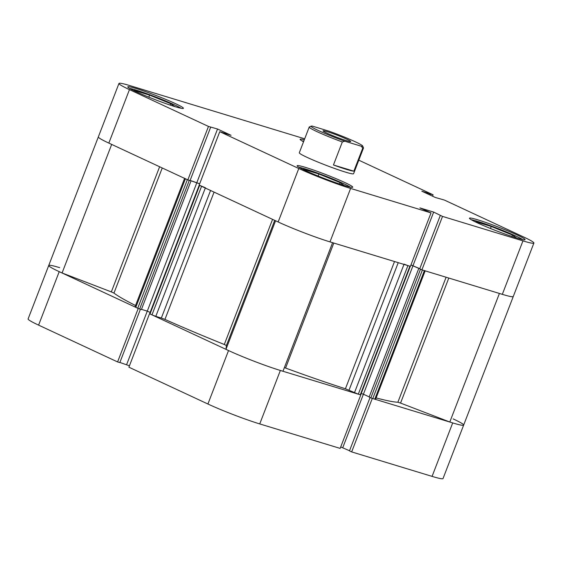 <?xml version="1.0" encoding="UTF-8"?>
<svg xmlns="http://www.w3.org/2000/svg" width="562" height="562" viewBox="0 0 562 562"><rect width="100%" height="100%" fill="white"/><g stroke="black" fill="none" stroke-linecap="round" stroke-linejoin="round"><path stroke-width="0.84" d="M59.677 267.66A39.27 2.761 21.1 0 0 48.732 265.489A39.27 2.761 21.1 0 0 59.221 271.664L38.588 325.124L117.599 361.935L138.231 308.475L59.221 271.664A39.27 2.761 21.1 0 0 62.08 272.97L111.332 291.91L159.622 166.752M274.706 220.36L226.409 345.518L225.973 349.325A39.27 2.761 21.1 0 0 228.537 350.548A39.27 2.761 21.1 0 0 280.361 370.463L360.783 394.938L340.158 448.406L259.735 423.924A39.27 2.761 -158.9 0 1 207.912 404.008L228.537 350.548L149.527 313.737L128.902 367.197L207.912 404.008M372.156 398.381L452.705 422.919A39.27 2.761 21.1 0 0 463.657 425.09A39.27 2.761 21.1 0 0 453.169 418.908M448.792 278.05L400.551 403.08L449.804 422.013A39.27 2.761 21.1 0 0 463.657 425.09L443.032 478.55A39.27 2.761 -158.9 0 1 432.08 476.379L351.657 451.904L372.283 398.444M370.07 397.489L349.473 450.886L351.657 451.904M340.713 446.959L349.529 450.731M119.889 362.455L129.436 365.806M117.599 361.935L119.825 362.609L140.43 309.219M38.588 325.124A39.27 2.761 -158.9 0 1 28.1 318.949L48.732 265.489A39.27 2.761 21.1 0 0 59.221 271.664M361.211 393.533L363.41 394.208L342.792 447.591M141.469 309.36L147.286 311.13L126.661 364.513M318.485 130.581A27.629 1.946 21.1 0 0 344.836 141.217L342.328 141.961A29.084 2.044 -158.9 0 1 316.996 131.641A29.084 2.044 -158.9 0 1 309.219 127.061A29.084 2.044 -158.9 0 1 309.339 126.956L311.215 126.134A27.629 1.946 21.1 0 0 318.485 130.581M327.007 133.173A14.837 1.047 21.1 0 0 341.949 139.165A14.837 1.047 21.1 0 0 350.723 141.519A14.837 1.047 21.1 0 0 346.754 139.186A14.837 1.047 21.1 0 0 331.812 133.194A14.837 1.047 21.1 0 0 323.045 130.841A14.837 1.047 21.1 0 0 327.007 133.173M362.645 145.98L363.481 147.848A29.084 2.044 -158.9 0 1 363.495 148.003A29.084 2.044 -158.9 0 1 362.729 148.171L361.268 146.218A27.629 1.946 21.1 0 0 362.645 145.98A27.629 1.946 21.1 0 0 328.925 131.15L312.493 126.148A27.629 1.946 21.1 0 0 311.215 126.134M361.268 146.218L344.836 141.217M353.849 171.178L333.449 164.975A29.084 2.044 21.1 0 0 353.849 171.178L362.729 148.171M333.449 164.975L342.328 141.961M471.258 219.735A29.084 2.044 -158.9 0 1 516.106 236.166A29.084 2.044 -158.9 0 1 522.695 239.588M298.914 167.286A29.084 2.044 -158.9 0 1 343.768 183.711A29.084 2.044 -158.9 0 1 350.358 187.132M129.597 88.403A29.084 2.044 -158.9 0 1 174.445 104.834A29.084 2.044 -158.9 0 1 181.034 108.255M301.942 140.858A29.084 2.044 -158.9 0 1 303.754 141.238M305.075 170.419A29.814 2.093 21.1 0 0 335.107 182.46A29.814 2.093 21.1 0 0 352.739 187.195A29.814 2.093 21.1 0 0 344.773 182.502A29.814 2.093 21.1 0 0 314.741 170.462A29.814 2.093 21.1 0 0 297.108 165.727A29.814 2.093 21.1 0 0 305.075 170.419M477.419 222.875A29.814 2.093 21.1 0 0 507.451 234.916A29.814 2.093 21.1 0 0 525.084 239.651A29.814 2.093 21.1 0 0 517.117 234.958A29.814 2.093 21.1 0 0 487.085 222.917A29.814 2.093 21.1 0 0 469.453 218.182A29.814 2.093 21.1 0 0 477.419 222.875M135.758 91.543A29.814 2.093 21.1 0 0 165.79 103.584A29.814 2.093 21.1 0 0 183.423 108.318A29.814 2.093 21.1 0 0 175.456 103.626A29.814 2.093 21.1 0 0 145.425 91.585A29.814 2.093 21.1 0 0 127.792 86.85A29.814 2.093 21.1 0 0 135.758 91.543M363.495 148.003L353.575 173.721A29.084 2.044 -158.9 0 1 336.371 169.099A29.084 2.044 -158.9 0 1 307.07 157.36A29.084 2.044 -158.9 0 1 299.3 152.78L309.219 127.061M199.145 185.158L219.77 131.698L298.78 168.509A39.27 2.761 21.1 0 0 350.604 188.425L431.026 212.907L410.401 266.367L329.978 241.885A39.27 2.761 -158.9 0 1 278.155 221.969L199.145 185.158M358.795 160.184L433.098 194.803L432.564 196.194M499.421 293.434A39.27 2.761 21.1 0 0 513.268 296.511A39.27 2.761 -158.9 0 1 502.323 294.34L421.9 269.865L442.526 216.405L522.948 240.88A39.27 2.761 21.1 0 0 533.9 243.051A39.27 2.761 21.1 0 0 523.412 236.876L444.401 200.065L435.339 197.487L421.83 191.192L433.098 194.803M304.316 139.783A29.814 2.093 21.1 0 0 300.136 139.306A29.814 2.093 21.1 0 0 303.55 141.757M219.77 131.698L231.045 135.309L217.536 129.014L208.474 126.436L187.841 179.896L108.831 143.092A39.27 2.761 -158.9 0 1 98.343 136.91A39.27 2.761 21.1 0 0 108.831 143.092A39.27 2.761 21.1 0 0 111.69 144.399L62.08 272.97M442.526 216.405L433.667 212.092L419.912 207.912L431.026 212.907M304.681 138.828A39.27 2.761 21.1 0 0 302.265 138.076L129.92 85.621A39.27 2.761 21.1 0 0 118.968 83.45A39.27 2.761 21.1 0 0 129.464 89.625L208.474 126.436M199.679 183.767L190.132 180.416M210.701 127.11L190.068 180.571L187.841 179.896M421.9 269.865L419.709 268.847L440.341 215.387M419.772 268.692L410.955 264.92M413.035 265.552L433.667 212.092M429.347 194.698L429.768 193.609M430.45 195.211L430.871 194.122M196.904 182.474L217.536 129.014M135.435 91.395L133.939 90.356L149.59 95.119L170.736 103.703L174.915 106.611M170.736 103.703L170.195 105.094M149.59 95.119L148.804 97.156M304.752 170.272L303.255 169.232L318.907 173.995L340.052 182.58L344.232 185.488M340.052 182.58L339.511 183.971M318.907 173.995L318.12 176.032M477.096 222.728L475.6 221.681L491.251 226.451L512.396 235.035L516.576 237.944M512.396 235.035L511.856 236.426M491.251 226.451L490.464 228.488M225.973 349.325L275.577 220.768A39.27 2.761 21.1 0 0 278.155 221.969A39.27 2.761 21.1 0 0 332.592 242.658M228.537 350.548A39.27 2.761 21.1 0 0 282.981 371.236L332.585 242.679M214.066 192.113L164.947 319.406A155.611 10.945 21.1 0 0 224.294 344.485L272.57 219.37M162.242 167.968L113.967 293.09A155.611 10.945 21.1 0 0 135.54 305.524M376.133 397.917A155.611 10.945 21.1 0 0 397.875 402.223L446.109 277.235M333.807 243.058L285.58 368.047A155.611 10.945 21.1 0 0 345.419 388.778L394.517 261.534M187.975 179.938L189.275 180.409L139.664 308.988L137.746 308.25L187.357 179.671L185.411 178.758L135.793 307.337L135.013 306.88L184.596 178.386M189.275 180.409L190.097 180.507M190.104 180.479L199.658 183.837M199.243 185.158L205.418 187.771M404.078 264.133L407.921 265.608L358.303 394.187L345.419 388.778M410.295 266.332L360.699 394.875L360.291 394.791L409.902 266.212L407.921 265.608M409.902 266.212L410.309 266.297M410.927 264.99L419.744 268.755M419.737 268.776L421.767 269.802M425.16 270.856L375.578 399.357L372.782 398.591L422.392 270.013L425.188 270.779M184.631 178.302L185.411 178.758M139.664 308.988L141.406 309.514L191.017 180.936M137.746 308.25L135.793 307.337M113.967 293.09L111.332 291.91M400.551 403.08L397.875 402.223M372.782 398.591L370.857 397.854L420.474 269.275M418.76 268.481L369.15 397.06L370.857 397.854M413.028 265.629L363.41 394.208L369.206 396.905M360.291 394.791L358.303 394.187M285.58 368.047L284.372 367.632M226.409 345.518L224.294 344.485M164.947 319.406L161.343 318.036L210.56 190.476M205.313 188.038L155.8 316.35L161.343 318.036M155.8 316.35L151.965 314.875L201.575 186.296M199.629 185.383L150.012 313.961L151.965 314.875M150.012 313.961L149.625 313.737L199.222 185.2M196.897 182.552L147.286 311.13L150.124 312.451M499.407 293.455L449.804 422.013M280.361 370.463L259.735 423.924M432.08 476.379L452.705 422.919M278.155 221.969L298.78 168.509M502.323 294.34L522.948 240.88M129.464 89.625L108.831 143.092M350.604 188.425L329.978 241.885M398.233 262.665L349.023 390.176M354.467 392.712L403.973 264.407M374.763 399.196L424.38 270.617M533.9 243.051L463.657 425.09M118.968 83.45L48.732 265.489"/></g></svg>
